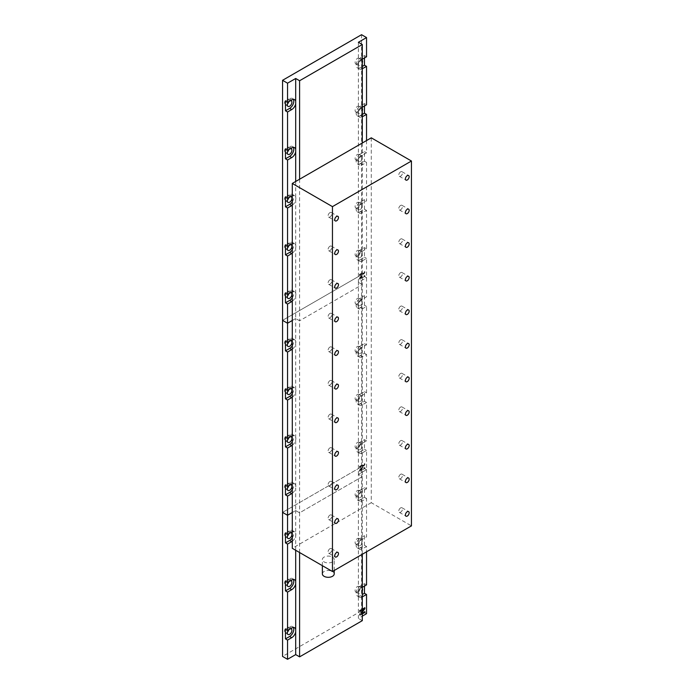 <?xml version="1.0" encoding="UTF-8"?>
<svg xmlns="http://www.w3.org/2000/svg" width="694" height="694" viewBox="0 0 694 694"><rect width="100%" height="100%" fill="white"/><g stroke="black" fill="none" stroke-linecap="round" stroke-linejoin="round"><path stroke-width="0.52" stroke-dasharray="3.47 2.6" d="M290.578 532.723A3.236 1.865 120 0 0 289.624 533.035A3.236 1.865 120 0 0 288.669 533.825M288.843 533.729A3.236 1.865 120 0 0 288.331 531.196A3.236 1.865 120 0 0 286.717 531.352A3.236 1.865 120 0 0 284.601 534.207A3.236 1.865 120 0 0 285.095 536.8A3.236 1.865 120 0 0 286.717 536.636A3.236 1.865 120 0 0 287.463 536.054M290.578 580.739A3.236 1.865 120 0 0 289.624 581.043A3.236 1.865 120 0 0 288.669 581.832M288.843 581.737A3.236 1.865 120 0 0 288.331 579.204A3.236 1.865 120 0 0 286.717 579.369A3.236 1.865 120 0 0 284.601 582.214A3.236 1.865 120 0 0 285.095 584.808A3.236 1.865 120 0 0 286.717 584.643A3.236 1.865 120 0 0 287.463 584.07M290.578 628.747A3.236 1.865 120 0 0 289.624 629.05A3.236 1.865 120 0 0 288.669 629.848M288.843 629.744A3.236 1.865 120 0 0 288.331 627.211A3.236 1.865 120 0 0 286.717 627.376A3.236 1.865 120 0 0 284.601 630.221A3.236 1.865 120 0 0 285.095 632.815A3.236 1.865 120 0 0 286.717 632.659A3.236 1.865 120 0 0 287.463 632.078M362.303 588.443A3.236 1.865 120 0 0 361.921 588.087A3.236 1.865 120 0 0 360.307 588.243A3.236 1.865 120 0 0 358.191 591.097A3.236 1.865 120 0 0 358.685 593.691A3.236 1.865 120 0 0 360.307 593.526A3.236 1.865 120 0 0 362.303 591.028M357.393 591.852A3.236 1.865 120 0 0 359.509 588.998A3.236 1.865 120 0 0 359.015 586.404A3.236 1.865 120 0 0 357.393 586.569A3.236 1.865 120 0 0 355.285 589.414A3.236 1.865 120 0 0 355.779 592.008A3.236 1.865 120 0 0 357.393 591.852M360.307 545.519A3.236 1.865 120 0 0 362.415 542.665A3.236 1.865 120 0 0 361.921 540.079A3.236 1.865 120 0 0 360.307 540.236A3.236 1.865 120 0 0 358.191 543.09A3.236 1.865 120 0 0 358.685 545.675A3.236 1.865 120 0 0 360.307 545.519M357.393 543.836A3.236 1.865 120 0 0 359.509 540.99A3.236 1.865 120 0 0 359.015 538.397A3.236 1.865 120 0 0 357.393 538.561A3.236 1.865 120 0 0 355.285 541.407A3.236 1.865 120 0 0 355.779 544.001A3.236 1.865 120 0 0 357.393 543.836M360.307 497.511A3.236 1.865 120 0 0 362.415 494.657A3.236 1.865 120 0 0 361.921 492.072A3.236 1.865 120 0 0 360.307 492.228A3.236 1.865 120 0 0 358.191 495.082A3.236 1.865 120 0 0 358.685 497.667A3.236 1.865 120 0 0 360.307 497.511M357.393 495.828A3.236 1.865 120 0 0 359.509 492.983A3.236 1.865 120 0 0 359.015 490.389A3.236 1.865 120 0 0 357.393 490.545A3.236 1.865 120 0 0 355.285 493.399A3.236 1.865 120 0 0 355.779 495.993A3.236 1.865 120 0 0 357.393 495.828M295.696 631.939A5.882 3.392 120 0 0 295.861 630.49A5.882 3.392 120 0 0 295.696 629.25M293.415 627.532A5.882 3.392 120 0 0 292.564 626.604A5.882 3.392 120 0 0 289.624 626.89L285.468 629.293M295.696 583.923A5.882 3.392 120 0 0 295.861 582.483A5.882 3.392 120 0 0 295.696 581.234M293.415 579.525A5.882 3.392 120 0 0 292.564 578.596A5.882 3.392 120 0 0 289.624 578.883L285.468 581.286M292.287 541.294A5.882 3.392 120 0 0 295.696 535.915A5.882 3.392 120 0 0 295.861 534.475A5.882 3.392 120 0 0 295.696 533.226A5.882 3.392 120 0 0 294.646 531.786A5.882 3.392 120 0 0 292.287 531.786M292.287 537.833A5.882 3.392 120 0 0 293.779 533.278A5.882 3.392 120 0 0 292.564 530.58A5.882 3.392 120 0 0 289.624 530.875L285.468 533.278M362.303 596.935A5.882 3.392 -60 0 1 359.44 597.178A5.882 3.392 -60 0 1 358.39 595.738L358.39 618.397L362.303 616.142M362.303 613.938L359.891 615.335L359.891 614.416L362.303 611.267L360.325 613.852L362.303 613.166M362.303 610.009L359.891 611.397L359.891 610.625L362.303 609.228M362.303 612.073L360.741 614.086L364.879 611.674M364.463 586.083L364.463 583.689L360.307 586.083A5.882 3.392 120 0 0 356.464 591.271A5.882 3.392 120 0 0 357.367 595.981A5.882 3.392 120 0 0 360.307 595.686L362.303 594.532M360.307 490.068A5.882 3.392 120 0 0 356.464 495.247A5.882 3.392 120 0 0 357.367 499.958A5.882 3.392 120 0 0 360.307 499.671L364.463 497.268L364.463 487.665L360.307 490.068L362.381 491.265A5.882 3.392 120 0 0 358.39 497.025L358.39 595.738A5.882 3.392 120 0 1 358.39 593.049A5.882 3.392 120 0 1 362.303 587.332M292.287 493.287A5.882 3.392 120 0 0 295.696 487.908L295.696 510.567L292.287 512.536L295.696 510.567L295.696 550.281M292.287 301.248A5.882 3.392 120 0 0 295.696 295.87L295.696 318.529L299.6 320.784L299.6 512.823L295.696 510.567L299.6 512.823L362.303 476.622L358.39 474.366L358.39 497.025A5.882 3.392 120 0 0 358.39 499.715A5.882 3.392 -60 0 0 359.44 501.163A5.882 3.392 -60 0 0 362.381 500.868L366.545 498.466L366.545 536.878L362.381 539.281A5.882 3.392 120 0 0 358.39 545.042A5.882 3.392 120 0 0 358.39 547.731A5.882 3.392 -60 0 0 359.44 549.171A5.882 3.392 -60 0 0 362.381 548.876L366.545 546.482L366.545 551.817M360.307 451.664L364.463 449.261L364.463 439.658L360.307 442.061A5.882 3.392 120 0 0 356.464 447.24A5.882 3.392 120 0 0 357.367 451.95A5.882 3.392 120 0 0 360.307 451.664L362.381 452.861A5.882 3.392 -60 0 1 359.44 453.156A5.882 3.392 -60 0 1 358.39 451.707L358.39 474.366L366.545 469.665L366.545 488.871L362.381 491.265M364.463 487.665L366.545 488.871M364.463 497.268L366.545 498.466M364.463 535.673L360.307 538.076A5.882 3.392 120 0 0 356.464 543.255A5.882 3.392 120 0 0 357.367 547.974A5.882 3.392 120 0 0 360.307 547.679L364.463 545.276L364.463 535.673L366.545 536.878M364.463 545.276L366.545 546.482M364.463 583.689L366.545 584.886M366.545 613.696L361.548 610.815L282.553 656.42M299.6 552.537L299.6 512.823L362.303 476.622L358.39 474.366L366.545 469.665L361.548 466.784L361.548 610.815M360.307 259.625L364.463 257.222L364.463 247.619L360.307 250.022A5.882 3.392 120 0 0 356.464 255.201A5.882 3.392 120 0 0 357.367 259.912A5.882 3.392 120 0 0 360.307 259.625L362.381 260.823A5.882 3.392 -60 0 1 359.44 261.118A5.882 3.392 -60 0 1 358.39 259.669L358.39 282.328L366.545 277.626L361.548 274.746L361.548 466.784L282.553 512.389L361.548 466.784L366.545 469.665L366.545 450.458L362.381 452.861M299.6 179.217L299.6 320.784L362.303 284.592L362.303 554.263M362.303 620.653L358.39 618.397M362.303 613.461L359.475 615.092L359.891 615.335M359.475 615.092L359.475 614.173L359.891 614.416M359.475 614.173L363.344 609.115L363.76 609.349M363.344 609.115L364.09 608.976M362.303 609.523L359.475 611.154L359.891 611.397M359.475 611.154L359.475 610.382L359.891 610.625M359.475 610.382L364.879 607.744M364.463 607.502L364.463 607.987M364.463 611.44L364.463 611.917M290.578 100.639A3.236 1.865 120 0 0 289.624 100.951A3.236 1.865 120 0 0 288.669 101.74M288.843 101.645A3.236 1.865 120 0 0 288.331 99.112A3.236 1.865 120 0 0 286.717 99.268A3.236 1.865 120 0 0 284.601 102.122A3.236 1.865 120 0 0 285.095 104.716A3.236 1.865 120 0 0 286.717 104.551A3.236 1.865 120 0 0 287.463 103.97M290.578 148.655A3.236 1.865 120 0 0 289.624 148.958A3.236 1.865 120 0 0 288.669 149.748M288.843 149.652A3.236 1.865 120 0 0 288.331 147.119A3.236 1.865 120 0 0 286.717 147.284A3.236 1.865 120 0 0 284.601 150.13A3.236 1.865 120 0 0 285.095 152.723A3.236 1.865 120 0 0 286.717 152.559A3.236 1.865 120 0 0 287.463 151.986M290.578 196.662A3.236 1.865 120 0 0 289.624 196.975A3.236 1.865 120 0 0 288.669 197.764M288.843 197.66A3.236 1.865 120 0 0 288.331 195.127A3.236 1.865 120 0 0 286.717 195.292A3.236 1.865 120 0 0 284.601 198.137A3.236 1.865 120 0 0 285.095 200.731A3.236 1.865 120 0 0 286.717 200.575A3.236 1.865 120 0 0 287.463 199.993M290.578 244.67A3.236 1.865 120 0 0 289.624 244.982A3.236 1.865 120 0 0 288.669 245.771M288.843 245.667A3.236 1.865 120 0 0 288.331 243.143A3.236 1.865 120 0 0 286.717 243.299A3.236 1.865 120 0 0 284.601 246.153A3.236 1.865 120 0 0 285.095 248.738A3.236 1.865 120 0 0 286.717 248.582A3.236 1.865 120 0 0 287.463 248.001M290.578 292.677A3.236 1.865 120 0 0 289.624 292.989A3.236 1.865 120 0 0 288.669 293.779M288.843 293.683A3.236 1.865 120 0 0 288.331 291.15A3.236 1.865 120 0 0 286.717 291.307A3.236 1.865 120 0 0 284.601 294.161A3.236 1.865 120 0 0 285.095 296.754A3.236 1.865 120 0 0 286.717 296.59A3.236 1.865 120 0 0 287.463 296.008M360.307 257.465A3.236 1.865 120 0 0 362.415 254.611A3.236 1.865 120 0 0 361.921 252.026A3.236 1.865 120 0 0 360.307 252.182A3.236 1.865 120 0 0 358.191 255.028A3.236 1.865 120 0 0 358.685 257.621A3.236 1.865 120 0 0 360.307 257.465M357.393 255.782A3.236 1.865 120 0 0 359.509 252.937A3.236 1.865 120 0 0 359.015 250.343A3.236 1.865 120 0 0 357.393 250.499A3.236 1.865 120 0 0 355.285 253.353A3.236 1.865 120 0 0 355.779 255.939A3.236 1.865 120 0 0 357.393 255.782M360.307 209.458A3.236 1.865 120 0 0 362.415 206.604A3.236 1.865 120 0 0 361.921 204.01A3.236 1.865 120 0 0 360.307 204.175A3.236 1.865 120 0 0 358.191 207.02A3.236 1.865 120 0 0 358.685 209.614A3.236 1.865 120 0 0 360.307 209.458M357.393 207.775A3.236 1.865 120 0 0 359.509 204.921A3.236 1.865 120 0 0 359.015 202.336A3.236 1.865 120 0 0 357.393 202.492A3.236 1.865 120 0 0 355.285 205.346A3.236 1.865 120 0 0 355.779 207.931A3.236 1.865 120 0 0 357.393 207.775M360.307 161.442A3.236 1.865 120 0 0 362.415 158.596A3.236 1.865 120 0 0 361.921 156.003A3.236 1.865 120 0 0 360.307 156.167A3.236 1.865 120 0 0 358.191 159.013A3.236 1.865 120 0 0 358.685 161.607A3.236 1.865 120 0 0 360.307 161.442M357.393 159.767A3.236 1.865 120 0 0 359.509 156.913A3.236 1.865 120 0 0 359.015 154.32A3.236 1.865 120 0 0 357.393 154.484A3.236 1.865 120 0 0 355.285 157.33A3.236 1.865 120 0 0 355.779 159.924A3.236 1.865 120 0 0 357.393 159.767M362.303 108.351A3.236 1.865 120 0 0 361.921 107.995A3.236 1.865 120 0 0 360.307 108.151A3.236 1.865 120 0 0 358.191 111.005A3.236 1.865 120 0 0 358.685 113.599A3.236 1.865 120 0 0 360.307 113.434A3.236 1.865 120 0 0 362.303 110.927M357.393 111.751A3.236 1.865 120 0 0 359.509 108.906A3.236 1.865 120 0 0 359.015 106.312A3.236 1.865 120 0 0 357.393 106.477A3.236 1.865 120 0 0 355.285 109.322A3.236 1.865 120 0 0 355.779 111.916A3.236 1.865 120 0 0 357.393 111.751M362.303 60.343A3.236 1.865 120 0 0 361.921 59.988A3.236 1.865 120 0 0 360.307 60.144A3.236 1.865 120 0 0 358.191 62.998A3.236 1.865 120 0 0 358.685 65.583A3.236 1.865 120 0 0 360.307 65.427A3.236 1.865 120 0 0 362.303 62.92M357.393 63.744A3.236 1.865 120 0 0 359.509 60.899A3.236 1.865 120 0 0 359.015 58.305A3.236 1.865 120 0 0 357.393 58.461A3.236 1.865 120 0 0 355.285 61.315A3.236 1.865 120 0 0 355.779 63.909A3.236 1.865 120 0 0 357.393 63.744M292.287 253.241A5.882 3.392 120 0 0 295.696 247.862L295.696 295.87A5.882 3.392 120 0 0 295.861 294.43A5.882 3.392 120 0 0 295.696 293.18A5.882 3.392 120 0 0 294.646 291.74A5.882 3.392 120 0 0 292.287 291.74M292.287 297.787A5.882 3.392 120 0 0 293.779 293.232A5.882 3.392 120 0 0 292.564 290.534A5.882 3.392 120 0 0 289.624 290.829L285.468 293.232M292.287 205.233A5.882 3.392 120 0 0 295.696 199.855L295.696 247.862A5.882 3.392 120 0 0 295.861 246.422A5.882 3.392 120 0 0 295.696 245.173A5.882 3.392 120 0 0 294.646 243.733A5.882 3.392 120 0 0 292.287 243.733M292.287 249.771A5.882 3.392 120 0 0 293.779 245.216A5.882 3.392 120 0 0 292.564 242.527A5.882 3.392 120 0 0 289.624 242.822L285.468 245.216M295.696 181.472L295.696 199.855A5.882 3.392 120 0 0 295.861 198.415A5.882 3.392 120 0 0 295.696 197.165A5.882 3.392 120 0 0 294.646 195.717A5.882 3.392 120 0 0 292.287 195.725M292.287 201.763A5.882 3.392 120 0 0 293.779 197.209A5.882 3.392 120 0 0 292.564 194.52A5.882 3.392 120 0 0 289.624 194.814L285.468 197.209M295.696 151.839A5.882 3.392 120 0 0 295.861 150.398A5.882 3.392 120 0 0 295.696 149.149M293.415 147.44A5.882 3.392 120 0 0 292.564 146.512A5.882 3.392 120 0 0 289.624 146.798L285.468 149.201M295.696 103.831A5.882 3.392 120 0 0 295.861 102.391A5.882 3.392 120 0 0 295.696 101.142M293.415 99.433A5.882 3.392 120 0 0 292.564 98.505A5.882 3.392 120 0 0 289.624 98.791L285.468 101.194M362.381 260.823L366.545 258.42L366.545 296.832L362.381 299.227A5.882 3.392 120 0 0 358.39 304.996L358.39 451.707A5.882 3.392 120 0 1 358.39 449.018A5.882 3.392 120 0 1 362.381 443.258L366.545 440.855L366.545 402.451L362.381 404.854A5.882 3.392 -60 0 1 359.44 405.14A5.882 3.392 -60 0 1 358.39 403.7A5.882 3.392 120 0 1 358.39 401.011A5.882 3.392 120 0 1 362.381 395.25L366.545 392.847L366.545 354.443L362.381 356.846A5.882 3.392 -60 0 1 359.44 357.132A5.882 3.392 -60 0 1 358.39 355.692A5.882 3.392 120 0 1 358.39 353.003A5.882 3.392 120 0 1 362.381 347.243L366.545 344.84L366.545 306.436L362.381 308.83A5.882 3.392 -60 0 1 359.44 309.125A5.882 3.392 -60 0 1 358.39 307.685A5.882 3.392 120 0 1 358.39 304.996L358.39 282.328L366.545 277.626L361.548 274.746L282.553 320.35L361.548 274.746L361.548 34.7M364.879 276.386L359.891 279.266L359.891 278.346L364.09 272.907L359.891 275.336L359.891 274.555L364.879 271.675L364.879 272.664L360.741 278.025L364.879 275.613L364.879 276.386L359.891 279.266M360.307 154.007A5.882 3.392 120 0 0 356.464 159.186A5.882 3.392 120 0 0 357.367 163.897A5.882 3.392 120 0 0 360.307 163.602L364.463 161.208L364.463 151.604L360.307 154.007L362.381 155.204A5.882 3.392 120 0 0 358.39 160.965L358.39 259.669A5.882 3.392 120 0 1 358.39 256.98A5.882 3.392 120 0 1 362.381 251.219L366.545 248.825L366.545 210.412L362.381 212.815A5.882 3.392 -60 0 1 359.44 213.101A5.882 3.392 -60 0 1 358.39 211.661A5.882 3.392 120 0 1 358.39 208.972A5.882 3.392 120 0 1 362.381 203.212L366.545 200.809L366.545 162.405L362.381 164.808A5.882 3.392 -60 0 1 359.44 165.094A5.882 3.392 -60 0 1 358.39 163.654A5.882 3.392 120 0 1 358.39 160.965L358.39 115.646A5.882 3.392 -60 0 0 359.44 117.086A5.882 3.392 -60 0 0 362.303 116.844M364.463 57.984L364.463 55.581L360.307 57.984A5.882 3.392 120 0 0 356.464 63.163A5.882 3.392 120 0 0 357.367 67.873A5.882 3.392 120 0 0 360.307 67.587L362.303 66.433M362.303 143.016L362.303 284.592L299.6 320.784L295.696 318.529L292.287 320.498L295.696 318.529L295.696 341.188A5.882 3.392 120 0 0 294.646 339.748A5.882 3.392 120 0 0 292.287 339.748M358.39 42.282L358.39 115.646A5.882 3.392 120 0 1 358.39 112.957A5.882 3.392 120 0 1 362.303 107.24M362.303 59.233A5.882 3.392 120 0 0 358.39 64.95A5.882 3.392 120 0 0 358.39 67.63A5.882 3.392 -60 0 0 359.44 69.079A5.882 3.392 -60 0 0 362.303 68.836M366.545 140.57L366.545 152.801L362.381 155.204M364.463 55.581L366.545 56.787M364.463 105.991L364.463 103.597L366.545 104.794M364.463 151.604L366.545 152.801M364.463 161.208L366.545 162.405M364.463 199.612L360.307 202.015A5.882 3.392 120 0 0 356.464 207.194A5.882 3.392 120 0 0 357.367 211.904A5.882 3.392 120 0 0 360.307 211.618L364.463 209.215L364.463 199.612L366.545 200.809M364.463 209.215L366.545 210.412M364.463 247.619L366.545 248.825M364.463 257.222L366.545 258.42M362.303 284.592L358.39 282.328L362.303 284.592M364.463 103.597L360.307 105.991A5.882 3.392 120 0 0 356.464 111.179A5.882 3.392 120 0 0 357.367 115.889A5.882 3.392 120 0 0 360.307 115.594L362.303 114.441M359.475 279.023L359.475 278.112L359.891 278.346M359.475 278.112L363.344 273.046L363.76 273.289M363.344 273.046L364.09 272.907M359.891 275.336L364.09 272.881M359.475 275.093L359.475 274.321L359.891 274.555M359.475 274.321L364.879 271.675M364.463 271.441L364.879 272.664M364.463 272.421L360.325 277.782L360.741 278.025L360.325 277.8L364.879 275.613M364.463 275.371L364.463 276.143M290.578 340.685A3.236 1.865 120 0 0 289.624 340.997A3.236 1.865 120 0 0 288.669 341.786M288.843 341.691A3.236 1.865 120 0 0 288.331 339.158A3.236 1.865 120 0 0 286.717 339.314A3.236 1.865 120 0 0 284.601 342.168A3.236 1.865 120 0 0 285.095 344.762A3.236 1.865 120 0 0 286.717 344.597A3.236 1.865 120 0 0 287.463 344.016M290.578 388.701A3.236 1.865 120 0 0 289.624 389.004A3.236 1.865 120 0 0 288.669 389.794M288.843 389.698A3.236 1.865 120 0 0 288.331 387.165A3.236 1.865 120 0 0 286.717 387.33A3.236 1.865 120 0 0 284.601 390.175A3.236 1.865 120 0 0 285.095 392.769A3.236 1.865 120 0 0 286.717 392.604A3.236 1.865 120 0 0 287.463 392.032M290.578 436.708A3.236 1.865 120 0 0 289.624 437.02A3.236 1.865 120 0 0 288.669 437.81M288.843 437.706A3.236 1.865 120 0 0 288.331 435.173A3.236 1.865 120 0 0 286.717 435.338A3.236 1.865 120 0 0 284.601 438.183A3.236 1.865 120 0 0 285.095 440.777A3.236 1.865 120 0 0 286.717 440.621A3.236 1.865 120 0 0 287.463 440.039M290.578 484.716A3.236 1.865 120 0 0 289.624 485.028A3.236 1.865 120 0 0 288.669 485.817M288.843 485.713A3.236 1.865 120 0 0 288.331 483.189A3.236 1.865 120 0 0 286.717 483.345A3.236 1.865 120 0 0 284.601 486.199A3.236 1.865 120 0 0 285.095 488.784A3.236 1.865 120 0 0 286.717 488.628A3.236 1.865 120 0 0 287.463 488.047M360.307 449.504A3.236 1.865 120 0 0 362.415 446.65A3.236 1.865 120 0 0 361.921 444.056A3.236 1.865 120 0 0 360.307 444.221A3.236 1.865 120 0 0 358.191 447.066A3.236 1.865 120 0 0 358.685 449.66A3.236 1.865 120 0 0 360.307 449.504M357.393 447.821A3.236 1.865 120 0 0 359.509 444.967A3.236 1.865 120 0 0 359.015 442.382A3.236 1.865 120 0 0 357.393 442.538A3.236 1.865 120 0 0 355.285 445.392A3.236 1.865 120 0 0 355.779 447.977A3.236 1.865 120 0 0 357.393 447.821M360.307 401.488A3.236 1.865 120 0 0 362.415 398.642A3.236 1.865 120 0 0 361.921 396.048A3.236 1.865 120 0 0 360.307 396.213A3.236 1.865 120 0 0 358.191 399.059A3.236 1.865 120 0 0 358.685 401.653A3.236 1.865 120 0 0 360.307 401.488M357.393 399.813A3.236 1.865 120 0 0 359.509 396.959A3.236 1.865 120 0 0 359.015 394.366A3.236 1.865 120 0 0 357.393 394.53A3.236 1.865 120 0 0 355.285 397.376A3.236 1.865 120 0 0 355.779 399.97A3.236 1.865 120 0 0 357.393 399.813M360.307 353.48A3.236 1.865 120 0 0 362.415 350.635A3.236 1.865 120 0 0 361.921 348.041A3.236 1.865 120 0 0 360.307 348.197A3.236 1.865 120 0 0 358.191 351.051A3.236 1.865 120 0 0 358.685 353.645A3.236 1.865 120 0 0 360.307 353.48M357.393 351.797A3.236 1.865 120 0 0 359.509 348.952A3.236 1.865 120 0 0 359.015 346.358A3.236 1.865 120 0 0 357.393 346.523A3.236 1.865 120 0 0 355.285 349.368A3.236 1.865 120 0 0 355.779 351.962A3.236 1.865 120 0 0 357.393 351.797M360.307 305.473A3.236 1.865 120 0 0 362.415 302.619A3.236 1.865 120 0 0 361.921 300.034A3.236 1.865 120 0 0 360.307 300.19A3.236 1.865 120 0 0 358.191 303.044A3.236 1.865 120 0 0 358.685 305.629A3.236 1.865 120 0 0 360.307 305.473M357.393 303.79A3.236 1.865 120 0 0 359.509 300.944A3.236 1.865 120 0 0 359.015 298.351A3.236 1.865 120 0 0 357.393 298.507A3.236 1.865 120 0 0 355.285 301.361A3.236 1.865 120 0 0 355.779 303.955A3.236 1.865 120 0 0 357.393 303.79M292.287 397.263A5.882 3.392 120 0 0 295.696 391.884A5.882 3.392 120 0 0 295.861 390.444A5.882 3.392 120 0 0 295.696 389.204A5.882 3.392 120 0 0 294.646 387.755A5.882 3.392 120 0 0 292.287 387.755M292.287 393.802A5.882 3.392 120 0 0 293.779 389.247A5.882 3.392 120 0 0 292.564 386.558A5.882 3.392 120 0 0 289.624 386.844L285.468 389.247M292.287 445.279A5.882 3.392 120 0 0 295.696 439.901A5.882 3.392 120 0 0 295.861 438.461A5.882 3.392 120 0 0 295.696 437.211A5.882 3.392 120 0 0 294.646 435.763A5.882 3.392 120 0 0 292.287 435.771M292.287 441.809A5.882 3.392 120 0 0 293.779 437.255A5.882 3.392 120 0 0 292.564 434.565A5.882 3.392 120 0 0 289.624 434.86L285.468 437.255M292.287 349.256A5.882 3.392 120 0 0 295.696 343.877L295.696 487.908A5.882 3.392 120 0 0 295.861 486.468A5.882 3.392 120 0 0 295.696 485.219A5.882 3.392 120 0 0 294.646 483.779A5.882 3.392 120 0 0 292.287 483.779M292.287 489.817A5.882 3.392 120 0 0 293.779 485.262A5.882 3.392 120 0 0 292.564 482.573A5.882 3.392 120 0 0 289.624 482.868L285.468 485.262M295.861 342.437A5.882 3.392 120 0 0 295.696 341.188L295.696 343.877A5.882 3.392 120 0 0 295.861 342.437M292.287 345.794A5.882 3.392 120 0 0 293.779 341.24A5.882 3.392 120 0 0 292.564 338.551A5.882 3.392 120 0 0 289.624 338.837L285.468 341.24M364.879 468.424L359.891 471.304L359.891 470.385L364.09 464.945L359.891 467.366L359.891 466.594L364.879 463.713L364.879 464.702L360.741 470.064L364.879 467.652L364.879 468.424L359.891 471.304M360.307 394.053A5.882 3.392 120 0 0 356.464 399.232A5.882 3.392 120 0 0 357.367 403.943A5.882 3.392 120 0 0 360.307 403.648L364.463 401.253L364.463 391.65L360.307 394.053L362.381 395.25M360.307 346.037A5.882 3.392 120 0 0 356.464 351.225A5.882 3.392 120 0 0 357.367 355.935A5.882 3.392 120 0 0 360.307 355.64L364.463 353.237L364.463 343.643L360.307 346.037L362.381 347.243M364.463 439.658L366.545 440.855M364.463 449.261L366.545 450.458M364.463 295.627L360.307 298.03A5.882 3.392 120 0 0 356.464 303.209A5.882 3.392 120 0 0 357.367 307.928A5.882 3.392 120 0 0 360.307 307.633L364.463 305.23L364.463 295.627L366.545 296.832M364.463 305.23L366.545 306.436M364.463 343.643L366.545 344.84M364.463 353.237L366.545 354.443M364.463 391.65L366.545 392.847M364.463 401.253L366.545 402.451M359.475 471.061L359.475 470.15L359.891 470.385M359.475 470.15L363.344 465.084L363.76 465.327M363.344 465.084L359.891 467.366M359.475 467.131L359.475 466.359L359.891 466.594M359.475 466.359L364.879 463.713M364.463 463.479L364.879 464.702M364.463 464.459L360.325 469.821L360.741 470.064L360.325 469.838L364.879 467.652M364.463 467.409L364.463 468.181M329.954 212.633A2.646 1.527 120 0 0 328.227 214.958A2.646 1.527 120 0 0 328.626 217.083A2.646 1.527 120 0 0 329.954 216.953A2.646 1.527 120 0 0 331.68 214.62A2.646 1.527 120 0 0 331.272 212.494A2.646 1.527 120 0 0 329.954 212.633M400.638 171.826A2.646 1.527 120 0 0 398.903 174.151A2.646 1.527 120 0 0 399.31 176.276A2.646 1.527 120 0 0 400.638 176.146A2.646 1.527 120 0 0 402.364 173.812A2.646 1.527 120 0 0 401.956 171.687A2.646 1.527 120 0 0 400.638 171.826M329.954 246.24A2.646 1.527 120 0 0 328.227 248.565A2.646 1.527 120 0 0 328.626 250.69A2.646 1.527 120 0 0 329.954 250.56A2.646 1.527 120 0 0 331.68 248.226A2.646 1.527 120 0 0 331.272 246.101A2.646 1.527 120 0 0 329.954 246.24M400.638 205.433A2.646 1.527 120 0 0 398.903 207.758A2.646 1.527 120 0 0 399.31 209.883A2.646 1.527 120 0 0 400.638 209.753A2.646 1.527 120 0 0 402.364 207.419A2.646 1.527 120 0 0 401.956 205.294A2.646 1.527 120 0 0 400.638 205.433M329.954 279.838A2.646 1.527 120 0 0 328.227 282.172A2.646 1.527 120 0 0 328.626 284.297A2.646 1.527 120 0 0 329.954 284.167A2.646 1.527 120 0 0 331.68 281.833A2.646 1.527 120 0 0 331.272 279.708A2.646 1.527 120 0 0 329.954 279.838M400.638 239.031A2.646 1.527 120 0 0 398.903 241.365A2.646 1.527 120 0 0 399.31 243.49A2.646 1.527 120 0 0 400.638 243.36A2.646 1.527 120 0 0 402.364 241.026A2.646 1.527 120 0 0 401.956 238.901A2.646 1.527 120 0 0 400.638 239.031M329.954 313.445A2.646 1.527 120 0 0 328.227 315.779A2.646 1.527 120 0 0 328.626 317.904A2.646 1.527 120 0 0 329.954 317.765A2.646 1.527 120 0 0 331.68 315.44A2.646 1.527 120 0 0 331.272 313.315A2.646 1.527 120 0 0 329.954 313.445M400.638 272.638A2.646 1.527 120 0 0 398.903 274.971A2.646 1.527 120 0 0 399.31 277.097A2.646 1.527 120 0 0 400.638 276.958A2.646 1.527 120 0 0 402.364 274.633A2.646 1.527 120 0 0 401.956 272.508A2.646 1.527 120 0 0 400.638 272.638M329.954 347.052A2.646 1.527 120 0 0 328.227 349.386A2.646 1.527 120 0 0 328.626 351.511A2.646 1.527 120 0 0 329.954 351.372A2.646 1.527 120 0 0 331.68 349.047A2.646 1.527 120 0 0 331.272 346.922A2.646 1.527 120 0 0 329.954 347.052M400.638 306.245A2.646 1.527 120 0 0 398.903 308.578A2.646 1.527 120 0 0 399.31 310.704A2.646 1.527 120 0 0 400.638 310.565A2.646 1.527 120 0 0 402.364 308.24A2.646 1.527 120 0 0 401.956 306.115A2.646 1.527 120 0 0 400.638 306.245M329.954 380.659A2.646 1.527 120 0 0 328.227 382.993A2.646 1.527 120 0 0 328.626 385.109A2.646 1.527 120 0 0 329.954 384.979A2.646 1.527 120 0 0 331.68 382.654A2.646 1.527 120 0 0 331.272 380.529A2.646 1.527 120 0 0 329.954 380.659M400.638 339.852A2.646 1.527 120 0 0 398.903 342.185A2.646 1.527 120 0 0 399.31 344.302A2.646 1.527 120 0 0 400.638 344.172A2.646 1.527 120 0 0 402.364 341.847A2.646 1.527 120 0 0 401.956 339.722A2.646 1.527 120 0 0 400.638 339.852M329.954 414.266A2.646 1.527 120 0 0 328.227 416.6A2.646 1.527 120 0 0 328.626 418.716A2.646 1.527 120 0 0 329.954 418.586A2.646 1.527 120 0 0 331.68 416.261A2.646 1.527 120 0 0 331.272 414.136A2.646 1.527 120 0 0 329.954 414.266M400.638 373.459A2.646 1.527 120 0 0 398.903 375.792A2.646 1.527 120 0 0 399.31 377.909A2.646 1.527 120 0 0 400.638 377.779A2.646 1.527 120 0 0 402.364 375.454A2.646 1.527 120 0 0 401.956 373.329A2.646 1.527 120 0 0 400.638 373.459M329.954 447.873A2.646 1.527 120 0 0 328.227 450.206A2.646 1.527 120 0 0 328.626 452.323A2.646 1.527 120 0 0 329.954 452.193A2.646 1.527 120 0 0 331.68 449.868A2.646 1.527 120 0 0 331.272 447.743A2.646 1.527 120 0 0 329.954 447.873M400.638 407.066A2.646 1.527 120 0 0 398.903 409.399A2.646 1.527 120 0 0 399.31 411.516A2.646 1.527 120 0 0 400.638 411.386A2.646 1.527 120 0 0 402.364 409.052A2.646 1.527 120 0 0 401.956 406.936A2.646 1.527 120 0 0 400.638 407.066M329.954 481.48A2.646 1.527 120 0 0 328.227 483.813A2.646 1.527 120 0 0 328.626 485.93A2.646 1.527 120 0 0 329.954 485.8A2.646 1.527 120 0 0 331.68 483.466A2.646 1.527 120 0 0 331.272 481.35A2.646 1.527 120 0 0 329.954 481.48M400.638 440.673A2.646 1.527 120 0 0 398.903 443.006A2.646 1.527 120 0 0 399.31 445.123A2.646 1.527 120 0 0 400.638 444.993A2.646 1.527 120 0 0 402.364 442.659A2.646 1.527 120 0 0 401.956 440.543A2.646 1.527 120 0 0 400.638 440.673M329.954 515.087A2.646 1.527 120 0 0 328.227 517.42A2.646 1.527 120 0 0 328.626 519.537A2.646 1.527 120 0 0 329.954 519.407A2.646 1.527 120 0 0 331.68 517.073A2.646 1.527 120 0 0 331.272 514.957A2.646 1.527 120 0 0 329.954 515.087M400.638 474.28A2.646 1.527 120 0 0 398.903 476.613A2.646 1.527 120 0 0 399.31 478.73A2.646 1.527 120 0 0 400.638 478.6A2.646 1.527 120 0 0 402.364 476.266A2.646 1.527 120 0 0 401.956 474.149A2.646 1.527 120 0 0 400.638 474.28M329.954 548.694A2.646 1.527 120 0 0 328.227 551.027A2.646 1.527 120 0 0 328.626 553.144A2.646 1.527 120 0 0 329.954 553.014A2.646 1.527 120 0 0 331.68 550.68A2.646 1.527 120 0 0 331.272 548.564A2.646 1.527 120 0 0 329.954 548.694M400.638 507.887A2.646 1.527 120 0 0 398.903 510.22A2.646 1.527 120 0 0 399.31 512.337A2.646 1.527 120 0 0 400.638 512.207A2.646 1.527 120 0 0 402.364 509.873A2.646 1.527 120 0 0 401.956 507.756A2.646 1.527 120 0 0 400.638 507.887M322.372 573.903A5.916 3.418 180 0 1 326.024 570.746A5.916 3.418 180 0 1 332.469 571.483A5.916 3.418 180 0 1 334.204 573.903M332.469 557.082A5.916 3.418 180 0 1 334.204 559.494A5.916 3.418 180 0 1 330.552 562.652A5.916 3.418 180 0 1 324.107 561.914A5.916 3.418 180 0 1 322.372 559.494A5.916 3.418 180 0 1 326.024 556.345A5.916 3.418 180 0 1 332.469 557.082M371.281 137.828L371.281 502.699L411.447 525.887M371.281 502.699L292.287 548.312M289.624 626.89L291.706 628.096M289.624 578.883L291.706 580.089M289.624 530.875L291.706 532.072M360.307 586.083L362.381 587.289M360.307 595.686L362.303 596.84M360.307 538.076L362.381 539.281M360.307 547.679L362.381 548.876M360.307 499.671L362.381 500.868M289.624 290.829L291.706 292.027M289.624 242.822L291.706 244.019M289.624 194.814L291.706 196.012M289.624 146.798L291.706 148.004M289.624 98.791L291.706 99.988M360.307 250.022L362.381 251.219M360.307 202.015L362.381 203.212M360.307 211.618L362.381 212.815M360.307 163.602L362.381 164.808M360.307 105.991L362.381 107.197M360.307 115.594L362.303 116.748M360.307 57.984L362.381 59.181M360.307 67.587L362.303 68.741M289.624 386.844L291.706 388.05M289.624 434.86L291.706 436.058M289.624 482.868L291.706 484.065M289.624 338.837L291.706 340.043M360.307 298.03L362.381 299.227M360.307 307.633L362.381 308.83M360.307 355.64L362.381 356.846M360.307 403.648L362.381 404.854M360.307 442.061L362.381 443.258M288.331 531.196L291.237 532.879M288.331 579.204L291.237 580.887M288.331 627.211L291.237 628.894M359.015 586.404L361.921 588.087M359.015 538.397L361.921 540.079M359.015 490.389L361.921 492.072M292.564 626.604L294.646 627.801M292.564 578.596L294.646 579.794M292.564 530.58L294.646 531.786M357.367 595.981L359.44 597.178M357.367 547.974L359.44 549.171M357.367 499.958L359.44 501.163M355.779 495.993L358.685 497.667M355.779 544.001L358.685 545.675M355.779 592.008L358.685 593.691M285.095 632.815L288.01 634.498M285.095 584.808L288.01 586.482M285.095 536.8L288.01 538.475M288.331 99.112L291.237 100.795M288.331 147.119L291.237 148.802M288.331 195.127L291.237 196.81M288.331 243.143L291.237 244.817M288.331 291.15L291.237 292.833M359.015 250.343L361.921 252.026M359.015 202.336L361.921 204.01M359.015 154.32L361.921 156.003M359.015 106.312L361.921 107.995M359.015 58.305L361.921 59.988M292.564 290.534L294.646 291.74M292.564 242.527L294.646 243.733M292.564 194.52L294.646 195.717M292.564 146.512L294.646 147.709M292.564 98.505L294.646 99.702M357.367 259.912L359.44 261.118M357.367 211.904L359.44 213.101M357.367 163.897L359.44 165.094M357.367 115.889L359.44 117.086M357.367 67.873L359.44 69.079M355.779 63.909L358.685 65.583M355.779 111.916L358.685 113.599M355.779 159.924L358.685 161.607M355.779 207.931L358.685 209.614M355.779 255.939L358.685 257.621M285.095 296.754L288.01 298.429M285.095 248.738L288.01 250.421M285.095 200.731L288.01 202.414M285.095 152.723L288.01 154.406M285.095 104.716L288.01 106.39M288.331 339.158L291.237 340.841M288.331 387.165L291.237 388.848M288.331 435.173L291.237 436.856M288.331 483.189L291.237 484.863M359.015 442.382L361.921 444.056M359.015 394.366L361.921 396.048M359.015 346.358L361.921 348.041M359.015 298.351L361.921 300.034M292.564 386.558L294.646 387.755M292.564 434.565L294.646 435.763M292.564 482.573L294.646 483.779M292.564 338.551L294.646 339.748M357.367 307.928L359.44 309.125M357.367 355.935L359.44 357.132M357.367 403.943L359.44 405.14M357.367 451.95L359.44 453.156M355.779 303.955L358.685 305.629M355.779 351.962L358.685 353.645M355.779 399.97L358.685 401.653M355.779 447.977L358.685 449.66M285.095 488.784L288.01 490.467M285.095 440.777L288.01 442.46M285.095 392.769L288.01 394.452M285.095 344.762L288.01 346.436M328.626 217.083L335.28 220.918M399.31 176.276L405.964 180.11M328.626 250.69L335.28 254.524M399.31 209.883L405.964 213.717M328.626 284.297L335.28 288.131M399.31 243.49L405.964 247.324M328.626 317.904L335.28 321.738M399.31 277.097L405.964 280.931M328.626 351.511L335.28 355.345M399.31 310.704L405.964 314.538M328.626 385.109L335.28 388.952M399.31 344.302L405.964 348.145M328.626 418.716L335.28 422.559M399.31 377.909L405.964 381.752M328.626 452.323L335.28 456.166M399.31 411.516L405.964 415.359M328.626 485.93L335.28 489.773M399.31 445.123L405.964 448.966M328.626 519.537L335.28 523.38M399.31 478.73L405.964 482.573M328.626 553.144L335.28 556.987M399.31 512.337L405.964 516.18M334.204 570.485L334.204 559.494M322.372 565.679L322.372 559.494M401.956 507.756L408.61 511.599M331.272 548.564L337.926 552.407M401.956 474.149L408.61 477.993M331.272 514.957L337.926 518.8M401.956 440.543L408.61 444.386M331.272 481.35L337.926 485.193M401.956 406.936L408.61 410.779M331.272 447.743L337.926 451.586M401.956 373.329L408.61 377.172M331.272 414.136L337.926 417.979M401.956 339.722L408.61 343.565M331.272 380.529L337.926 384.372M401.956 306.115L408.61 309.958M331.272 346.922L337.926 350.765M401.956 272.508L408.61 276.351M331.272 313.315L337.926 317.158M401.956 238.901L408.61 242.744M331.272 279.708L337.926 283.551M401.956 205.294L408.61 209.137M331.272 246.101L337.926 249.944M401.956 171.687L408.61 175.53M331.272 212.494L337.926 216.337"/><path stroke-width="1.04" d="M288.669 533.825A3.236 1.865 120 0 0 288.01 538.475A3.236 1.865 120 0 0 289.624 538.318A3.236 1.865 120 0 0 291.74 535.464A3.236 1.865 120 0 0 291.237 532.879A3.236 1.865 120 0 0 290.578 532.723M287.463 536.054A3.236 1.865 120 0 0 288.843 533.729M288.669 581.832A3.236 1.865 120 0 0 288.01 586.482A3.236 1.865 120 0 0 289.624 586.326A3.236 1.865 120 0 0 291.74 583.481A3.236 1.865 120 0 0 291.237 580.887A3.236 1.865 120 0 0 290.578 580.739M287.463 584.07A3.236 1.865 120 0 0 288.843 581.737M288.669 629.848A3.236 1.865 120 0 0 288.01 634.498A3.236 1.865 120 0 0 289.624 634.333A3.236 1.865 120 0 0 291.74 631.488A3.236 1.865 120 0 0 291.237 628.894A3.236 1.865 120 0 0 290.578 628.747M287.463 632.078A3.236 1.865 120 0 0 288.843 629.744M362.303 591.028A3.236 1.865 120 0 0 362.303 588.443M295.696 629.25A5.882 3.392 120 0 0 294.646 627.801A5.882 3.392 120 0 0 291.706 628.096L287.542 630.49L287.542 592.086L291.706 589.683A5.882 3.392 120 0 0 295.696 583.923L295.696 654.598L299.6 656.854L362.303 620.653L362.303 554.263M287.542 630.49L285.468 629.293L285.468 638.896L289.624 636.493A5.882 3.392 120 0 0 293.779 629.293A5.882 3.392 120 0 0 293.415 627.532M295.696 550.281L295.696 581.234A5.882 3.392 120 0 0 294.646 579.794A5.882 3.392 120 0 0 291.706 580.089L287.542 582.483L287.542 544.079L291.706 541.676A5.882 3.392 120 0 0 292.287 541.294M287.542 582.483L285.468 581.286L285.468 590.889L289.624 588.486A5.882 3.392 120 0 0 293.779 581.286A5.882 3.392 120 0 0 293.415 579.525M292.287 531.786A5.882 3.392 120 0 0 291.706 532.072L287.542 534.475L285.468 533.278L285.468 542.881L287.542 544.079M362.303 596.84L366.545 594.489L366.545 613.696L362.303 616.142M362.303 613.166L364.879 611.674L364.879 612.446L362.303 613.938M364.463 607.987L362.303 611.301L364.09 608.976L362.303 610.009M362.303 609.228L364.879 607.744L364.879 608.725L362.303 612.073M362.303 594.532L364.463 593.292L364.463 586.083M285.468 638.896L287.542 640.094L291.706 637.699A5.882 3.392 120 0 0 295.696 631.939M287.542 640.094L287.542 659.3L295.696 654.598M366.545 551.817L366.545 584.886L362.381 587.289A5.882 3.392 120 0 0 362.303 587.332M364.463 593.292L366.545 594.489M282.553 80.304L287.542 83.185L295.696 78.483L299.6 80.738L362.303 44.537L358.39 42.282L366.545 37.58L361.548 34.7L282.553 80.304L282.553 656.42L287.542 659.3M285.468 590.889L287.542 592.086M292.287 387.755A5.882 3.392 120 0 0 291.706 388.05L287.542 390.444L285.468 389.247L285.468 398.85L287.542 400.048L287.542 438.461L285.468 437.255L285.468 446.858L287.542 448.055L287.542 486.468L285.468 485.262L285.468 494.865L287.542 496.071L287.542 515.269L282.553 512.389L287.542 515.269L287.542 534.475M287.542 515.269L292.287 512.536L287.542 515.269M299.6 552.537L299.6 656.854M295.696 581.234L295.696 583.923M285.468 542.881L289.624 540.479A5.882 3.392 120 0 0 292.287 537.833M364.463 611.917L364.879 612.446M364.463 612.212L362.303 613.461M362.303 609.523L364.09 608.95M288.669 101.74A3.236 1.865 120 0 0 288.01 106.39A3.236 1.865 120 0 0 289.624 106.234A3.236 1.865 120 0 0 291.74 103.38A3.236 1.865 120 0 0 291.237 100.795A3.236 1.865 120 0 0 290.578 100.639M287.463 103.97A3.236 1.865 120 0 0 288.843 101.645M288.669 149.748A3.236 1.865 120 0 0 288.01 154.406A3.236 1.865 120 0 0 289.624 154.242A3.236 1.865 120 0 0 291.74 151.396A3.236 1.865 120 0 0 291.237 148.802A3.236 1.865 120 0 0 290.578 148.655M287.463 151.986A3.236 1.865 120 0 0 288.843 149.652M288.669 197.764A3.236 1.865 120 0 0 288.01 202.414A3.236 1.865 120 0 0 289.624 202.249A3.236 1.865 120 0 0 291.74 199.404A3.236 1.865 120 0 0 291.237 196.81A3.236 1.865 120 0 0 290.578 196.662M287.463 199.993A3.236 1.865 120 0 0 288.843 197.66M288.669 245.771A3.236 1.865 120 0 0 288.01 250.421A3.236 1.865 120 0 0 289.624 250.265A3.236 1.865 120 0 0 291.74 247.411A3.236 1.865 120 0 0 291.237 244.817A3.236 1.865 120 0 0 290.578 244.67M287.463 248.001A3.236 1.865 120 0 0 288.843 245.667M288.669 293.779A3.236 1.865 120 0 0 288.01 298.429A3.236 1.865 120 0 0 289.624 298.273A3.236 1.865 120 0 0 291.74 295.418A3.236 1.865 120 0 0 291.237 292.833A3.236 1.865 120 0 0 290.578 292.677M287.463 296.008A3.236 1.865 120 0 0 288.843 293.683M362.303 110.927A3.236 1.865 120 0 0 362.303 108.351M362.303 62.92A3.236 1.865 120 0 0 362.303 60.343M292.287 291.74A5.882 3.392 120 0 0 291.706 292.027L287.542 294.43L287.542 256.025L291.706 253.622A5.882 3.392 120 0 0 292.287 253.241M292.287 243.733A5.882 3.392 120 0 0 291.706 244.019L287.542 246.422L287.542 208.009L291.706 205.615A5.882 3.392 120 0 0 292.287 205.233M292.287 195.725A5.882 3.392 120 0 0 291.706 196.012L287.542 198.415L287.542 160.002L291.706 157.607A5.882 3.392 120 0 0 295.696 151.839L295.696 181.472M295.696 149.149A5.882 3.392 120 0 0 294.646 147.709A5.882 3.392 120 0 0 291.706 148.004L287.542 150.398L287.542 111.994L291.706 109.591A5.882 3.392 120 0 0 295.696 103.831L295.696 151.839M287.542 150.398L285.468 149.201L285.468 158.805L289.624 156.402A5.882 3.392 120 0 0 293.779 149.201A5.882 3.392 120 0 0 293.415 147.44M295.696 78.483L295.696 101.142A5.882 3.392 120 0 0 294.646 99.702A5.882 3.392 120 0 0 291.706 99.988L287.542 102.391L285.468 101.194L285.468 110.797L287.542 111.994M285.468 110.797L289.624 108.394A5.882 3.392 120 0 0 293.779 101.194A5.882 3.392 120 0 0 293.415 99.433M362.303 66.433L364.463 65.184L364.463 57.984M287.542 294.43L285.468 293.232L285.468 302.827L287.542 304.033L291.706 301.63A5.882 3.392 120 0 0 292.287 301.248M287.542 304.033L287.542 323.239L292.287 320.498L287.542 323.239L287.542 342.437L285.468 341.24L285.468 350.843L287.542 352.04L291.706 349.637A5.882 3.392 120 0 0 292.287 349.256M366.545 37.58L366.545 56.787L362.381 59.181A5.882 3.392 120 0 0 362.303 59.233M362.303 68.741L366.545 66.39L366.545 104.794L362.381 107.197A5.882 3.392 120 0 0 362.303 107.24M362.303 116.748L366.545 114.397L366.545 140.57M364.463 65.184L366.545 66.39M362.303 114.441L364.463 113.191L364.463 105.991M364.463 113.191L366.545 114.397M287.542 246.422L285.468 245.216L285.468 254.819L287.542 256.025M287.542 198.415L285.468 197.209L285.468 206.812L287.542 208.009M285.468 158.805L287.542 160.002M287.542 83.185L287.542 102.391M282.553 320.35L287.542 323.239L282.553 320.35M299.6 80.738L299.6 179.217M295.696 101.142L295.696 103.831M362.303 44.537L362.303 143.016M285.468 206.812L289.624 204.409A5.882 3.392 120 0 0 292.287 201.763M285.468 254.819L289.624 252.425A5.882 3.392 120 0 0 292.287 249.771M285.468 302.827L289.624 300.433A5.882 3.392 120 0 0 292.287 297.787M288.669 341.786A3.236 1.865 120 0 0 288.01 346.436A3.236 1.865 120 0 0 289.624 346.28A3.236 1.865 120 0 0 291.74 343.426A3.236 1.865 120 0 0 291.237 340.841A3.236 1.865 120 0 0 290.578 340.685M287.463 344.016A3.236 1.865 120 0 0 288.843 341.691M288.669 389.794A3.236 1.865 120 0 0 288.01 394.452A3.236 1.865 120 0 0 289.624 394.287A3.236 1.865 120 0 0 291.74 391.442A3.236 1.865 120 0 0 291.237 388.848A3.236 1.865 120 0 0 290.578 388.701M287.463 392.032A3.236 1.865 120 0 0 288.843 389.698M288.669 437.81A3.236 1.865 120 0 0 288.01 442.46A3.236 1.865 120 0 0 289.624 442.295A3.236 1.865 120 0 0 291.74 439.449A3.236 1.865 120 0 0 291.237 436.856A3.236 1.865 120 0 0 290.578 436.708M287.463 440.039A3.236 1.865 120 0 0 288.843 437.706M288.669 485.817A3.236 1.865 120 0 0 288.01 490.467A3.236 1.865 120 0 0 289.624 490.311A3.236 1.865 120 0 0 291.74 487.457A3.236 1.865 120 0 0 291.237 484.863A3.236 1.865 120 0 0 290.578 484.716M287.463 488.047A3.236 1.865 120 0 0 288.843 485.713M292.287 435.771A5.882 3.392 120 0 0 291.706 436.058L287.542 438.461M292.287 483.779A5.882 3.392 120 0 0 291.706 484.065L287.542 486.468M292.287 339.748A5.882 3.392 120 0 0 291.706 340.043L287.542 342.437M287.542 400.048L291.706 397.653A5.882 3.392 120 0 0 292.287 397.263M287.542 448.055L291.706 445.661A5.882 3.392 120 0 0 292.287 445.279M287.542 496.071L291.706 493.668A5.882 3.392 120 0 0 292.287 493.287M287.542 352.04L287.542 390.444M285.468 350.843L289.624 348.44A5.882 3.392 120 0 0 292.287 345.794M285.468 494.865L289.624 492.471A5.882 3.392 120 0 0 292.287 489.817M285.468 446.858L289.624 444.455A5.882 3.392 120 0 0 292.287 441.809M285.468 398.85L289.624 396.448A5.882 3.392 120 0 0 292.287 393.802M336.607 216.467A2.646 1.527 120 0 0 334.881 218.801A2.646 1.527 120 0 0 335.28 220.918A2.646 1.527 120 0 0 336.607 220.787A2.646 1.527 120 0 0 338.334 218.463A2.646 1.527 120 0 0 337.926 216.337A2.646 1.527 120 0 0 336.607 216.467M407.283 175.66A2.646 1.527 120 0 0 405.556 177.994A2.646 1.527 120 0 0 405.964 180.11A2.646 1.527 120 0 0 407.283 179.98A2.646 1.527 120 0 0 409.018 177.655A2.646 1.527 120 0 0 408.61 175.53A2.646 1.527 120 0 0 407.283 175.66M336.607 250.074A2.646 1.527 120 0 0 334.881 252.408A2.646 1.527 120 0 0 335.28 254.524A2.646 1.527 120 0 0 336.607 254.394A2.646 1.527 120 0 0 338.334 252.069A2.646 1.527 120 0 0 337.926 249.944A2.646 1.527 120 0 0 336.607 250.074M407.283 209.267A2.646 1.527 120 0 0 405.556 211.601A2.646 1.527 120 0 0 405.964 213.717A2.646 1.527 120 0 0 407.283 213.587A2.646 1.527 120 0 0 409.018 211.262A2.646 1.527 120 0 0 408.61 209.137A2.646 1.527 120 0 0 407.283 209.267M336.607 283.681A2.646 1.527 120 0 0 334.881 286.015A2.646 1.527 120 0 0 335.28 288.131A2.646 1.527 120 0 0 336.607 288.001A2.646 1.527 120 0 0 338.334 285.668A2.646 1.527 120 0 0 337.926 283.551A2.646 1.527 120 0 0 336.607 283.681M407.283 242.874A2.646 1.527 120 0 0 405.556 245.208A2.646 1.527 120 0 0 405.964 247.324A2.646 1.527 120 0 0 407.283 247.194A2.646 1.527 120 0 0 409.018 244.861A2.646 1.527 120 0 0 408.61 242.744A2.646 1.527 120 0 0 407.283 242.874M336.607 317.288A2.646 1.527 120 0 0 334.881 319.622A2.646 1.527 120 0 0 335.28 321.738A2.646 1.527 120 0 0 336.607 321.608A2.646 1.527 120 0 0 338.334 319.275A2.646 1.527 120 0 0 337.926 317.158A2.646 1.527 120 0 0 336.607 317.288M407.283 276.481A2.646 1.527 120 0 0 405.556 278.815A2.646 1.527 120 0 0 405.964 280.931A2.646 1.527 120 0 0 407.283 280.801A2.646 1.527 120 0 0 409.018 278.468A2.646 1.527 120 0 0 408.61 276.351A2.646 1.527 120 0 0 407.283 276.481M336.607 350.895A2.646 1.527 120 0 0 334.881 353.229A2.646 1.527 120 0 0 335.28 355.345A2.646 1.527 120 0 0 336.607 355.215A2.646 1.527 120 0 0 338.334 352.882A2.646 1.527 120 0 0 337.926 350.765A2.646 1.527 120 0 0 336.607 350.895M407.283 310.088A2.646 1.527 120 0 0 405.556 312.421A2.646 1.527 120 0 0 405.964 314.538A2.646 1.527 120 0 0 407.283 314.408A2.646 1.527 120 0 0 409.018 312.074A2.646 1.527 120 0 0 408.61 309.958A2.646 1.527 120 0 0 407.283 310.088M336.607 384.502A2.646 1.527 120 0 0 334.881 386.836A2.646 1.527 120 0 0 335.28 388.952A2.646 1.527 120 0 0 336.607 388.822A2.646 1.527 120 0 0 338.334 386.489A2.646 1.527 120 0 0 337.926 384.372A2.646 1.527 120 0 0 336.607 384.502M407.283 343.695A2.646 1.527 120 0 0 405.556 346.028A2.646 1.527 120 0 0 405.964 348.145A2.646 1.527 120 0 0 407.283 348.015A2.646 1.527 120 0 0 409.018 345.681A2.646 1.527 120 0 0 408.61 343.565A2.646 1.527 120 0 0 407.283 343.695M336.607 418.109A2.646 1.527 120 0 0 334.881 420.443A2.646 1.527 120 0 0 335.28 422.559A2.646 1.527 120 0 0 336.607 422.429A2.646 1.527 120 0 0 338.334 420.096A2.646 1.527 120 0 0 337.926 417.979A2.646 1.527 120 0 0 336.607 418.109M407.283 377.302A2.646 1.527 120 0 0 405.556 379.635A2.646 1.527 120 0 0 405.964 381.752A2.646 1.527 120 0 0 407.283 381.622A2.646 1.527 120 0 0 409.018 379.288A2.646 1.527 120 0 0 408.61 377.172A2.646 1.527 120 0 0 407.283 377.302M336.607 451.716A2.646 1.527 120 0 0 334.881 454.05A2.646 1.527 120 0 0 335.28 456.166A2.646 1.527 120 0 0 336.607 456.036A2.646 1.527 120 0 0 338.334 453.703A2.646 1.527 120 0 0 337.926 451.586A2.646 1.527 120 0 0 336.607 451.716M407.283 410.909A2.646 1.527 120 0 0 405.556 413.242A2.646 1.527 120 0 0 405.964 415.359A2.646 1.527 120 0 0 407.283 415.229A2.646 1.527 120 0 0 409.018 412.895A2.646 1.527 120 0 0 408.61 410.779A2.646 1.527 120 0 0 407.283 410.909M336.607 485.323A2.646 1.527 120 0 0 334.881 487.656A2.646 1.527 120 0 0 335.28 489.773A2.646 1.527 120 0 0 336.607 489.643A2.646 1.527 120 0 0 338.334 487.309A2.646 1.527 120 0 0 337.926 485.193A2.646 1.527 120 0 0 336.607 485.323M407.283 444.516A2.646 1.527 120 0 0 405.556 446.849A2.646 1.527 120 0 0 405.964 448.966A2.646 1.527 120 0 0 407.283 448.836A2.646 1.527 120 0 0 409.018 446.502A2.646 1.527 120 0 0 408.61 444.386A2.646 1.527 120 0 0 407.283 444.516M336.607 518.93A2.646 1.527 120 0 0 334.881 521.263A2.646 1.527 120 0 0 335.28 523.38A2.646 1.527 120 0 0 336.607 523.25A2.646 1.527 120 0 0 338.334 520.916A2.646 1.527 120 0 0 337.926 518.8A2.646 1.527 120 0 0 336.607 518.93M407.283 478.123A2.646 1.527 120 0 0 405.556 480.456A2.646 1.527 120 0 0 405.964 482.573A2.646 1.527 120 0 0 407.283 482.443A2.646 1.527 120 0 0 409.018 480.109A2.646 1.527 120 0 0 408.61 477.993A2.646 1.527 120 0 0 407.283 478.123M336.607 552.537A2.646 1.527 120 0 0 334.881 554.87A2.646 1.527 120 0 0 335.28 556.987A2.646 1.527 120 0 0 336.607 556.857A2.646 1.527 120 0 0 338.334 554.523A2.646 1.527 120 0 0 337.926 552.407A2.646 1.527 120 0 0 336.607 552.537M407.283 511.73A2.646 1.527 120 0 0 405.556 514.063A2.646 1.527 120 0 0 405.964 516.18A2.646 1.527 120 0 0 407.283 516.05A2.646 1.527 120 0 0 409.018 513.716A2.646 1.527 120 0 0 408.61 511.599A2.646 1.527 120 0 0 407.283 511.73M334.204 570.485L334.204 573.903A5.916 3.418 180 0 1 330.552 577.052A5.916 3.418 180 0 1 324.107 576.315A5.916 3.418 180 0 1 322.372 573.903L322.372 565.679M292.287 548.312L332.452 571.5L332.452 206.63L292.287 183.442L292.287 548.312M292.287 183.442L371.281 137.828L411.447 161.017L332.452 206.63M411.447 161.017L411.447 525.887L332.452 571.5M289.624 540.479L291.706 541.676M289.624 588.486L291.706 589.683M289.624 636.493L291.706 637.699M289.624 108.394L291.706 109.591M289.624 156.402L291.706 157.607M289.624 204.409L291.706 205.615M289.624 252.425L291.706 253.622M289.624 300.433L291.706 301.63M289.624 348.44L291.706 349.637M289.624 492.471L291.706 493.668M289.624 444.455L291.706 445.661M289.624 396.448L291.706 397.653"/></g></svg>
